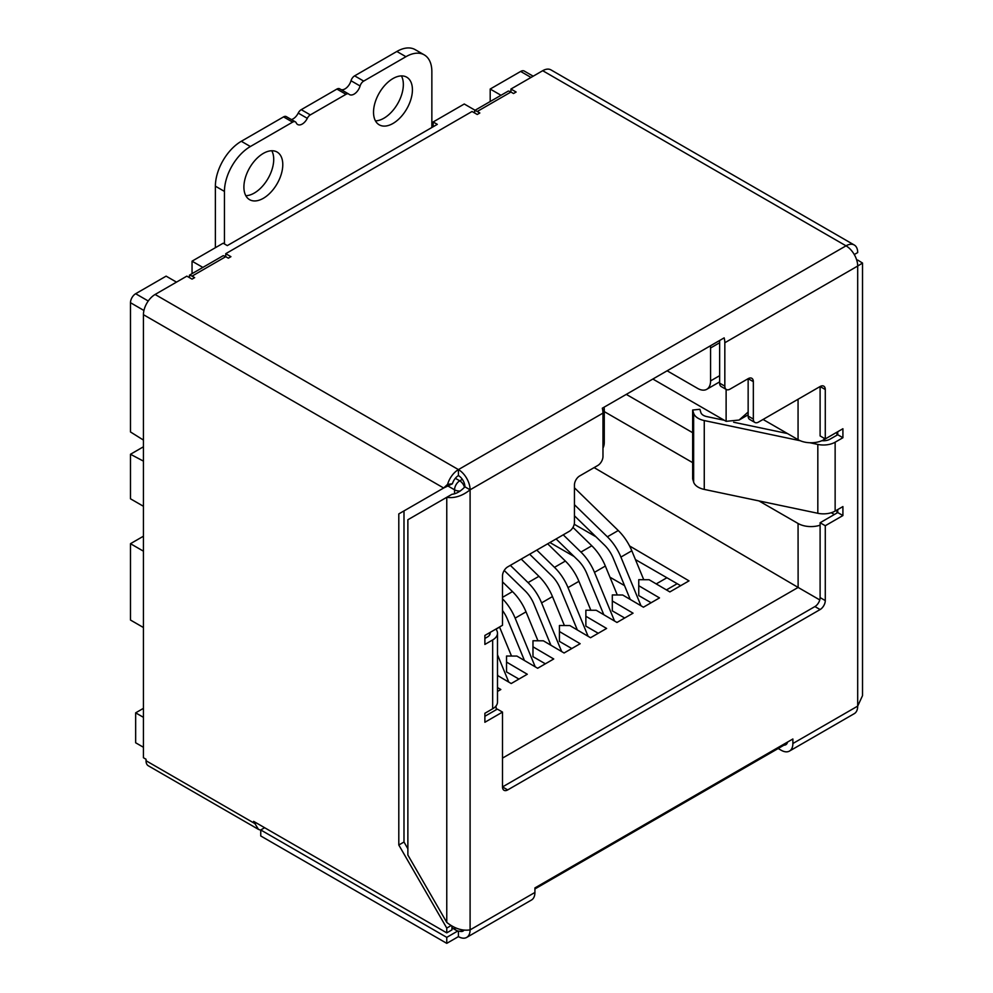 <?xml version="1.0" encoding="UTF-8"?>
<svg xmlns="http://www.w3.org/2000/svg" width="993" height="993" viewBox="0 0 993 993"><rect width="100%" height="100%" fill="white"/><g stroke="black" fill="none" stroke-linecap="round" stroke-linejoin="round"><path stroke-width="1.49" d="M629.55 545.939L689.018 580.868L669.865 591.927L649.124 579.738L638.76 579.689L638.76 585.721L659.501 597.91L643.427 607.195L622.685 595.006L612.309 594.956L612.309 600.988L633.05 613.178L616.976 622.462L596.234 610.273L585.87 610.223L585.87 616.256L606.611 628.445L590.537 637.729L569.796 625.54L559.431 625.491L559.431 641.391L571.807 648.541M585.87 616.256L585.87 626.124L598.245 633.273M680.664 585.696L635.433 559.58M596.036 536.841L574.227 524.242M651.135 602.739L638.76 595.589L638.76 585.721M624.696 618.006L612.309 610.856L612.309 600.988M545.356 663.808L532.98 656.658L532.98 646.803L553.722 658.98L537.647 668.264L516.906 656.075L506.542 656.025L506.542 671.926L518.917 679.075M497.493 687.553L500.832 689.514L497.493 691.438M497.493 675.476L511.209 683.532L527.283 674.247L506.542 662.07M559.431 631.536L580.16 643.712L564.086 652.997L543.357 640.808L532.98 640.758L532.98 646.803M502.508 758.106L798.124 587.434L594.124 467.604M820.106 525.198A18.333 10.588 180 0 1 798.062 523.485L798.124 587.434L819.759 599.921M837.732 509.57L837.732 512.562L820.106 522.74L825.282 525.731L825.282 600.579L820.106 597.587L820.106 522.74M602.974 413.1L470.099 489.81L464.923 486.818C460.603 491.361 456.284 493.856 451.952 494.303L446.763 497.294C454.546 498.486 462.328 495.991 470.099 489.81A16.496 9.52 -120 0 0 458.431 469.602L846.024 245.83A16.496 9.52 60 0 1 857.691 266.037L724.828 342.746A16.496 9.52 60 0 0 724.158 337.868L602.304 408.222A16.496 9.52 -120 0 1 602.974 413.1L602.974 456.507A7.336 4.233 -60 0 1 597.786 465.481L579.639 475.97A7.336 4.233 120 0 0 574.451 484.944L574.451 522.368A7.336 4.233 -60 0 1 569.274 531.342L507.696 566.891A7.336 4.233 120 0 0 502.508 575.878L502.508 625.267L484.882 635.446L484.882 644.432L492.665 639.939A16.496 9.52 0 0 0 497.493 633.211L497.493 702.063A16.496 9.52 0 0 1 492.665 708.791L484.882 713.284L484.882 722.271L502.508 712.093L502.508 786.928A7.336 4.233 120 0 0 504.034 790.291A7.336 4.233 120 0 0 507.696 789.919L502.508 786.928L814.918 606.562A7.336 4.233 120 0 0 820.106 597.587M502.508 712.093L497.319 709.101L484.882 716.276M490.07 632.454A9.16 5.288 180 0 1 490.157 633.211A9.16 5.288 180 0 1 487.476 636.947L484.882 638.449M809.816 442.741L817.822 444.43A16.496 9.52 180 0 0 835.138 442.208L842.908 437.727L842.908 428.74L825.282 438.918L820.106 435.927L820.106 386.525L758.528 422.075A7.336 4.233 -60 0 1 754.866 422.447L749.678 419.443A7.336 4.233 -60 0 1 748.151 416.092L748.151 378.668L730.004 389.144A7.336 4.233 -60 0 1 726.342 389.517L721.154 386.513A7.336 4.233 -60 0 1 719.64 383.161L719.64 340.475M837.732 431.732L837.732 434.735L829.949 439.216A9.16 5.288 0 0 1 821.931 440.693M484.882 635.446L490.84 632.007A18.333 10.588 0 0 0 490.89 631.982M602.974 448.066A18.333 10.588 -120 0 0 604.265 442.282L604.265 409.352A7.336 4.233 -120 0 0 603.992 407.254M710.28 345.887A7.336 4.233 60 0 1 710.566 347.984L710.566 380.915A18.333 10.588 60 0 1 706.768 389.306A18.333 10.588 60 0 1 697.607 388.4L667.122 370.799M763.058 419.456L798.062 439.663A18.333 10.588 0 0 0 823.991 439.663L836.95 432.178L836.95 435.182M836.95 510.017L836.95 513.009M470.099 489.81L470.099 929.882A16.496 9.52 60 0 1 466.685 937.429L531.503 900.006A16.496 9.52 -120 0 0 534.917 892.459L534.917 887.928L792.873 738.991L792.873 743.521A16.496 9.52 60 0 1 789.46 751.08A16.496 9.52 60 0 1 781.218 750.261L778.177 748.511M459.734 931.223A9.16 5.288 -120 0 0 463.023 931.086A9.16 5.288 -120 0 0 464.116 930.019M783.986 745.16A9.16 5.288 -120 0 0 785.798 744.725A9.16 5.288 -120 0 0 787.536 742.081M814.918 606.562L820.106 609.553L507.696 789.919M820.106 609.553A7.336 4.233 120 0 0 825.282 600.579M825.282 525.731L842.908 515.553L842.908 506.579L835.138 511.072A16.496 9.52 180 0 1 817.822 513.282L704.26 489.412A16.496 9.52 180 0 1 693.648 482.126L692.655 478.874L692.655 410.022L693.648 413.262A16.496 9.52 180 0 0 704.26 420.56L800.197 440.731M825.282 389.529A7.336 4.233 120 0 0 823.768 386.165A7.336 4.233 120 0 0 820.106 386.525L825.282 389.529L825.282 438.918M754.866 422.447A7.336 4.233 -60 0 1 753.339 419.083L753.339 381.66A7.336 4.233 120 0 0 751.825 378.308A7.336 4.233 120 0 0 748.151 378.668L753.339 381.66M726.342 389.517A7.336 4.233 -60 0 1 724.828 386.153L724.828 342.746M466.685 937.429A16.496 9.52 60 0 1 458.431 936.61L458.431 931.111M534.917 892.459L470.099 929.882C462.316 931.074 454.546 928.579 446.763 922.398L407.875 855.035L407.875 519.749L446.763 497.294L446.763 922.398M143.439 717.331L135.656 712.837L135.656 742.776L143.439 747.27M143.439 708.344L135.656 712.837M533.179 76.2L524.329 71.086A7.336 4.233 120 0 0 520.655 71.446L490.194 89.035L501.006 95.278M475.088 110.248L464.265 104.004L433.159 121.965L437.305 124.361L227.31 245.606L223.164 243.211L192.046 261.171L202.857 267.415M176.493 282.124L166.116 276.141L135.656 293.729A7.336 4.233 120 0 0 130.48 302.704L130.48 431.955L143.439 440.073M433.159 126.756L433.159 121.965M192.046 273.658L192.046 261.171M143.439 551.177L130.48 543.692L130.48 620.042L143.439 627.526M143.439 446.788L130.48 454.273L130.48 498.796L143.439 506.281M130.48 454.273L143.439 461.124M652.86 379.041L726.119 421.33L739.077 420.051L748.151 412.033M834.356 514.511L831.265 512.723M692.655 432.7L626.285 394.382M604.265 411.599L692.655 462.639M758.962 500.919L798.062 523.485M499.529 626.993A36.667 21.163 60 0 1 499.578 627.117L511.507 656.05M502.508 598.791A36.667 21.163 60 0 1 515.144 618.142L535.215 666.837M524.453 660.506L507.448 619.247A23.832 13.765 -120 0 0 502.508 610.534M502.508 581.873L512.475 591.592A36.667 21.163 60 0 1 526.029 611.849L537.958 640.783M656.224 583.909L666.899 577.752M497.493 654.747L508.776 682.104M498.014 675.774L497.493 674.52M510.352 565.365L528.04 582.606A36.667 21.163 60 0 1 541.582 602.875L561.666 651.569M550.904 645.239L533.886 603.98A23.832 13.765 -120 0 0 525.086 590.81L504.208 570.466M521.238 559.084L538.926 576.325A36.667 21.163 60 0 1 552.468 596.582L564.396 625.516M536.791 550.097L554.479 567.338A36.667 21.163 60 0 1 568.021 587.608L588.104 636.302M577.343 629.972L560.337 588.712A23.832 13.765 -120 0 0 551.525 575.543L529.654 554.218M547.677 543.804L565.365 561.057A36.667 21.163 60 0 1 578.919 581.315L590.847 610.248M563.242 534.83L580.93 552.071A36.667 21.163 60 0 1 594.472 572.34L614.543 621.035M603.794 614.704L586.776 573.445A23.832 13.765 -120 0 0 577.976 560.275L556.092 538.951M572.973 527.42L591.816 545.79A36.667 21.163 60 0 1 605.358 566.047L617.286 594.981M574.451 487.811L618.254 530.523A36.667 21.163 60 0 1 631.809 550.78L643.737 579.713M574.451 504.717L607.368 536.803A36.667 21.163 60 0 1 620.91 557.073L640.994 605.767M630.232 599.437L613.215 558.178A23.832 13.765 -120 0 0 604.414 545.008L574.451 515.801M490.194 101.522L490.194 89.035M495.842 706.222A18.333 10.588 180 0 1 496.215 708.344A18.333 10.588 180 0 1 496.028 709.846M143.439 536.208L130.48 543.692M624.535 585.609L609.95 577.194M574.091 556.49L549.899 542.526M458.431 475.585A9.16 5.288 120 0 0 452.411 483.777L447.595 484.348A16.496 9.52 -60 0 1 458.431 469.602L458.431 475.585A9.16 5.288 60 0 1 464.923 486.818M862.52 695.634L857.691 706.11L857.691 266.037L862.52 263.046L857.691 260.054L856.86 260.538M789.46 751.08L854.278 713.657A16.496 9.52 -120 0 0 857.691 706.11L792.873 743.521M457.835 930.975L446.763 937.367L260.749 829.962L264.635 827.715M458.431 936.61L446.763 943.35L446.763 937.367M260.749 829.962L260.749 835.957L446.763 943.35M258.49 829.391L148.305 765.777A10.997 6.355 -60 0 1 146.033 760.737L254.916 823.607L258.49 829.391L260.749 830.173M477.236 111.489A10.997 6.355 -120 0 0 474.642 110.508L508.342 91.046A10.997 6.355 -120 0 1 510.936 92.026L513.53 93.528L516.124 92.026L510.936 89.035L510.936 92.026L477.236 111.489L479.83 112.991L477.236 114.48L472.047 111.489L225.746 253.687L225.746 256.678L192.046 276.141L194.64 277.63L192.046 279.132L186.858 276.141L155.107 294.474A16.496 9.52 120 0 0 143.439 314.682L143.439 757.746L146.033 759.248L146.033 760.737M447.595 484.348L443.66 488.01L398.801 513.902L403.99 510.911L403.99 842.014L407.875 848.754M450.971 925.662L446.763 928.083L398.801 845.006L398.801 513.902M446.763 928.083L446.763 932.874L253.625 821.36L254.916 823.607L256.219 822.862M446.763 932.874L451.952 929.882L451.952 926.233M398.801 845.006L403.99 842.014M143.439 314.682L443.66 488.01L452.411 483.777M542.699 70.702L846.024 245.83A16.496 9.52 -60 0 1 854.278 245.01L550.941 69.882A16.496 9.52 120 0 0 542.699 70.702L510.936 89.035M192.046 276.141A10.997 6.355 -120 0 0 189.452 275.16L223.164 255.697A10.997 6.355 -120 0 1 225.746 256.678L228.34 258.18L230.935 256.678L225.746 253.687M474.642 110.508L474.642 112.991M854.278 245.01A16.496 9.52 -60 0 1 857.691 252.57L854.278 254.531M842.908 437.727L837.732 434.735M724.269 420.262L706.768 416.588A9.16 5.288 0 0 1 700.872 412.529L699.879 409.29L692.655 410.022M787.449 433.544L733.641 422.236M842.908 515.553L837.732 512.562M497.493 633.211A16.496 9.52 0 0 0 496.5 629.947L495.941 629.066M189.452 275.16L189.452 277.63M215.394 247.691A21.995 12.698 60 0 1 215.382 246.947L215.382 186.175A36.667 21.163 120 0 1 241.311 141.279L283.551 116.889A5.499 3.178 120 0 1 286.294 116.615L295.368 121.854A5.499 3.178 -60 0 1 296.224 122.859A9.16 5.288 120 0 0 297.652 124.51A9.16 5.288 120 0 0 302.232 124.063A9.16 5.288 120 0 0 307.296 118.328A5.499 3.178 -60 0 1 310.325 114.903L345.986 94.31A5.499 3.178 -60 0 1 348.742 94.037A5.499 3.178 -60 0 1 349.027 94.236A9.16 5.288 120 0 0 349.499 94.583A9.16 5.288 120 0 0 354.079 94.124A9.16 5.288 120 0 0 360.087 85.981A5.499 3.178 -60 0 1 363.699 81.091L405.938 56.7A36.667 21.163 -60 0 1 424.272 54.888A36.667 21.163 -60 0 1 431.856 71.67L431.856 127.501M224.455 243.955L224.455 191.413A36.667 21.163 -60 0 1 250.385 146.517L292.625 122.127A5.499 3.178 -60 0 1 295.368 121.854M263.344 198.302A27.494 15.876 120 0 0 281.304 174.073A27.494 15.876 120 0 0 277.097 152.041A27.494 15.876 120 0 0 263.344 153.394A27.494 15.876 120 0 0 245.383 177.635A27.494 15.876 120 0 0 249.591 199.667A27.494 15.876 120 0 0 263.344 198.302M392.967 123.467A27.494 15.876 120 0 0 410.941 99.226A27.494 15.876 120 0 0 406.72 77.193A27.494 15.876 120 0 0 392.967 78.559A27.494 15.876 120 0 0 375.006 102.788A27.494 15.876 120 0 0 379.227 124.82A27.494 15.876 120 0 0 392.967 123.467M424.272 54.888L415.198 49.65A36.667 21.163 120 0 0 396.865 51.462L354.625 75.853A5.499 3.178 120 0 0 351.013 80.743A9.16 5.288 -60 0 1 341.108 89.631M339.954 88.998A5.499 3.178 120 0 0 339.668 88.799A5.499 3.178 120 0 0 336.912 89.072L301.251 109.664A5.499 3.178 120 0 0 298.223 113.09A9.16 5.288 -60 0 1 293.158 118.825A9.16 5.288 -60 0 1 291.396 119.557M271.784 150.75A27.494 15.876 -60 0 1 254.27 193.064A27.494 15.876 -60 0 1 245.83 195.708M401.42 75.915A27.494 15.876 -60 0 1 383.894 118.229A27.494 15.876 -60 0 1 375.453 120.873M604.265 409.352L602.739 410.246M602.974 443.039L604.265 442.282M710.566 380.915L719.64 375.677M719.64 342.746L710.566 347.984M823.991 438.174L823.991 439.663M492.665 708.791L492.665 639.939M835.138 442.208L835.138 511.072M460.268 491.038A7.336 4.233 180 0 1 454.546 489.81L447.558 485.776M454.546 493.695L454.546 489.81A7.336 4.233 -60 0 1 459.734 480.823L462.328 479.334M451.952 927.872L456.06 930.242A7.336 4.233 -60 0 1 454.583 927.536M531.032 77.442L520.655 71.446M135.656 293.729L148.255 301.003M455.34 478.291L459.734 480.823A7.336 4.233 60 0 1 464.525 487.302M143.935 310.486L130.48 302.704M726.119 421.33L726.119 389.38M798.062 439.663L798.062 399.248M502.508 597.352L512.475 591.592M666.44 589.904L677.201 583.698M499.578 627.117L496.016 629.177M526.029 611.849L515.144 618.142M528.04 582.606L538.926 576.325M554.479 567.338L565.365 561.057M578.919 581.315L568.021 587.608M580.93 552.071L591.816 545.79M605.358 566.047L594.472 572.34M607.368 536.803L618.254 530.523M631.809 550.78L620.91 557.073M552.468 596.582L541.582 602.875M155.107 294.474L458.431 469.602M719.64 383.161L724.828 386.153M748.151 416.092L753.339 419.083M817.822 513.282L817.822 444.43M704.26 420.56L704.26 489.412M693.648 482.126L693.648 413.262M489.611 632.727L489.611 635.011M224.455 191.413L215.382 186.175M354.625 75.853L363.699 81.091M405.938 56.7L396.865 51.462M360.087 85.981L351.013 80.743M345.986 94.31L336.912 89.072M301.251 109.664L310.325 114.903M307.296 118.328L298.223 113.09M292.625 122.127L283.551 116.889M241.311 141.279L250.385 146.517M787.077 743.372L534.917 888.946M456.06 930.242A7.336 7.336 0 0 0 463.396 930.242M496.215 709.734L496.215 708.344M739.077 420.051L748.151 414.813M706.768 389.306L719.64 381.883M862.52 263.046L862.52 695.621M348.742 94.037L339.668 88.799"/></g></svg>
